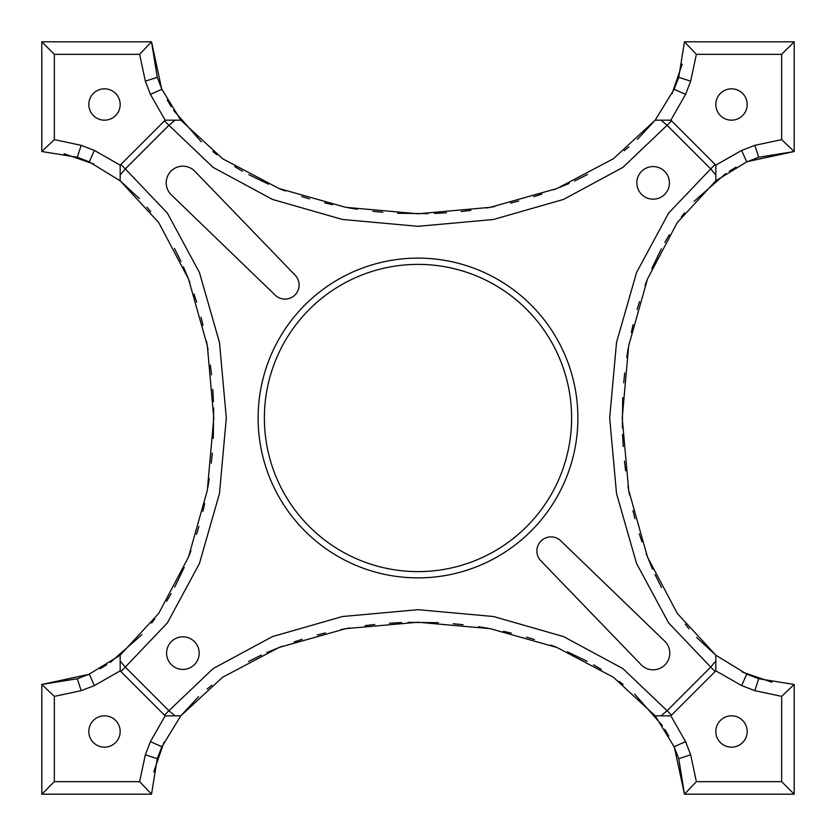 <?xml version="1.0" encoding="UTF-8"?>
<svg xmlns="http://www.w3.org/2000/svg" width="836" height="836" viewBox="0 0 836 836"><rect width="100%" height="100%" fill="white"/><g stroke="black" fill="none" stroke-linecap="round" stroke-linejoin="round"><path stroke-width="1.25" d="M145.349 754.803L157.262 758.701L151.525 794.2L139.622 781.66L145.349 754.803L150.417 741.636L165.152 715.825L120.175 670.848L120.175 655.194L158.725 613.415L188.518 557.006L207.338 490.209L213.776 418L207.338 345.79L188.518 278.994L158.725 222.585L120.175 180.806L120.175 175.006L125.296 168.903L120.854 164.462L165.152 120.175L150.417 94.363L161.881 89.274L157.262 77.299L151.525 41.8L161.62 88.679M120.854 671.538L125.296 667.097L120.175 660.994M164.462 715.146L168.903 710.704L125.296 667.097L167.399 622.872L199.428 563.516L219.481 493.512L226.316 418L219.481 342.488L199.428 272.484L167.399 213.128L125.296 168.903L168.903 125.296L164.462 120.854M157.262 758.701L161.881 746.726L180.806 715.825L175.006 715.825L168.903 710.704L213.128 668.601L272.484 636.572L342.488 616.519L418 609.684L493.512 616.519L563.516 636.572L622.872 668.601L667.097 710.704L660.994 715.825L670.848 715.825L685.583 741.636L690.651 754.803L696.378 781.66L684.475 794.2L674.38 747.321M165.152 715.825L175.006 715.825M64.1 153.772L93.81 164.002M119.715 180.44L139.393 198.592M146.937 207.119L150.731 211.79M174.484 248.47L180.973 261.459M183.46 266.893L189.824 282.338M194.067 294.136L196.679 302.162M201.016 317.283L203.064 325.413M206.471 341.14L208.039 349.709M210.369 365.196L211.508 374.821M212.783 389.461L213.452 401.573M213.661 408.02L213.274 438.357M212.271 453.164L211.299 463.092M209.272 478.6L207.798 487.681M204.695 503.45L202.887 511.329M198.884 526.461L196.512 534.371M190.932 550.725L188.8 556.295M184.202 567.404L174.672 587.165M171.161 593.591L166.625 601.293M154.681 619.037L151.588 623.113M141.901 634.681L110.331 662.405M106.642 664.808L99.954 668.779M88.679 674.38L41.8 684.475L77.299 678.738L81.197 690.651L54.34 696.378L41.8 684.475L41.8 794.2L151.525 794.2M41.8 151.525L54.34 139.622L54.34 54.34L41.8 41.8L41.8 151.525L77.299 157.262L89.274 161.881L120.175 180.806M120.175 655.194L89.274 674.119L77.299 678.738M641.139 664.725A16.668 16.668 0 0 0 664.913 664.944A16.668 16.668 0 0 0 664.714 641.17L560.81 540.861A14.107 14.107 0 0 0 541.028 541.028A14.107 14.107 0 0 0 540.85 560.799L641.139 664.725M669.427 182.875A16.302 16.302 0 0 0 644.974 168.757A16.302 16.302 0 0 0 644.974 196.993A16.302 16.302 0 0 0 669.427 182.875M171.286 194.83L275.19 295.139A14.107 14.107 0 0 0 294.972 294.972A14.107 14.107 0 0 0 295.15 275.201L194.861 171.275A16.668 16.668 0 0 0 171.087 171.056A16.668 16.668 0 0 0 171.286 194.83M199.177 653.125A16.302 16.302 0 0 0 174.724 639.007A16.302 16.302 0 0 0 174.724 667.243A16.302 16.302 0 0 0 199.177 653.125M180.806 715.825L222.585 677.275L278.994 647.482L345.79 628.662L418 622.224L490.209 628.662L557.006 647.482L613.415 677.275L655.194 715.825L660.994 715.825M153.772 771.9L164.002 742.19M180.44 716.285L198.592 696.607M207.119 689.063L211.79 685.269M248.47 661.516L261.459 655.027M266.893 652.54L282.338 646.176M294.136 641.933L302.162 639.321M317.283 634.984L325.413 632.936M341.14 629.529L349.709 627.961M365.196 625.631L374.821 624.492M389.461 623.217L401.573 622.548M408.02 622.339L438.357 622.726M453.164 623.729L463.092 624.701M478.6 626.728L487.681 628.202M503.45 631.305L511.329 633.113M526.461 637.116L534.371 639.488M550.725 645.068L556.295 647.2M567.404 651.798L587.165 661.328M593.591 664.839L601.293 669.375M619.037 681.319L623.113 684.412M634.681 694.099L662.405 725.669M664.808 729.358L668.779 736.046M655.194 715.825L674.119 746.726L678.738 758.701L684.475 794.2L794.2 794.2L794.2 684.475L758.701 678.738L746.726 674.119L715.825 655.194L715.825 660.994L710.704 667.097L715.146 671.538L670.848 715.825M120.175 175.006L120.175 165.152L120.854 164.462M771.9 682.228L742.19 671.998M716.285 655.56L696.607 637.408M689.063 628.881L685.269 624.21M661.516 587.53L655.027 574.541M652.54 569.107L646.176 553.662M641.933 541.864L639.321 533.838M634.984 518.717L632.936 510.587M629.529 494.86L627.961 486.291M625.631 470.804L624.492 461.179M623.217 446.539L622.548 434.427M622.339 427.98L622.726 397.643M623.729 382.836L624.701 372.908M626.728 357.4L628.202 348.319M631.305 332.55L633.113 324.671M637.116 309.539L639.488 301.629M645.068 285.275L647.2 279.705M651.798 268.596L661.328 248.835M664.839 242.409L669.375 234.707M681.319 216.963L684.412 212.887M694.099 201.319L725.669 173.595M729.358 171.192L736.046 167.221M747.321 161.62L794.2 151.525L794.2 41.8L684.475 41.8L678.738 77.299L674.119 89.274L655.194 120.175L660.994 120.175L667.097 125.296L671.538 120.854L715.825 165.152L741.636 150.417L746.726 161.881L758.701 157.262L794.2 151.525L781.66 139.622L781.66 54.34L794.2 41.8M682.228 64.1L671.998 93.81M655.56 119.715L637.408 139.393M628.881 146.937L624.21 150.731M587.53 174.484L574.541 180.973M569.107 183.46L553.662 189.824M541.864 194.067L533.838 196.679M518.717 201.016L510.587 203.064M494.86 206.471L486.291 208.039M470.804 210.369L461.179 211.508M446.539 212.783L434.427 213.452M427.98 213.661L397.643 213.274M382.836 212.271L372.908 211.299M357.4 209.272L348.319 207.798M332.55 204.695L324.671 202.887M309.539 198.884L301.629 196.512M285.275 190.932L279.705 188.8M268.596 184.202L248.835 174.672M242.409 171.161L234.707 166.625M216.963 154.681L212.887 151.588M201.319 141.901L173.595 110.331M171.192 106.642L167.221 99.954M655.194 120.175L613.415 158.725L557.006 188.518L490.209 207.338L418 213.776L345.79 207.338L278.994 188.518L222.585 158.725L180.806 120.175L165.152 120.175M715.146 164.462L710.704 168.903L667.097 125.296L622.872 167.399L563.516 199.428L493.512 219.481L418 226.316L342.488 219.481L272.484 199.428L213.128 167.399L168.903 125.296L175.006 120.175M715.825 655.194L677.275 613.415L647.482 557.006L628.662 490.209L622.224 418L628.662 345.79L647.482 278.994L677.275 222.585L715.825 180.806L715.825 175.006L710.704 168.903L668.601 213.128L636.572 272.484L616.519 342.488L609.684 418L616.519 493.512L636.572 563.516L668.601 622.872L710.704 667.097L667.097 710.704L671.538 715.146M571.615 418A153.615 153.615 0 0 0 341.192 284.961A153.615 153.615 0 0 0 341.192 551.039A153.615 153.615 0 0 0 571.615 418M139.622 781.66L54.34 781.66L41.8 794.2M41.8 41.8L151.525 41.8L139.622 54.34L54.34 54.34M180.806 120.175L161.881 89.274M715.825 180.806L746.726 161.881M747.175 104.5A15.675 15.675 0 0 0 723.662 90.925A15.675 15.675 0 0 0 723.662 118.075A15.675 15.675 0 0 0 747.175 104.5M120.175 104.5A15.675 15.675 0 0 0 96.662 90.925A15.675 15.675 0 0 0 96.662 118.075A15.675 15.675 0 0 0 120.175 104.5M120.175 731.5A15.675 15.675 0 0 0 96.662 717.925A15.675 15.675 0 0 0 96.662 745.075A15.675 15.675 0 0 0 120.175 731.5M747.175 731.5A15.675 15.675 0 0 0 723.662 717.925A15.675 15.675 0 0 0 723.662 745.075A15.675 15.675 0 0 0 747.175 731.5M660.994 120.175L670.848 120.175L671.538 120.854M715.825 660.994L715.825 670.848L715.146 671.538M715.825 175.006L715.825 165.152M794.2 684.475L781.66 696.378L781.66 781.66L794.2 794.2M684.475 41.8L696.378 54.34L690.651 81.197L685.583 94.363L670.848 120.175M120.175 670.848L94.363 685.583L81.197 690.651M89.274 674.119L94.363 685.583M577.885 418A159.885 159.885 0 0 0 338.058 279.537A159.885 159.885 0 0 0 338.058 556.462A159.885 159.885 0 0 0 577.885 418M150.417 741.636L161.881 746.726M54.34 139.622L81.197 145.349L94.363 150.417L120.175 165.152M77.299 157.262L81.197 145.349M89.274 161.881L94.363 150.417M678.738 758.701L690.651 754.803M674.119 746.726L685.583 741.636M54.34 781.66L54.34 696.378M781.66 781.66L696.378 781.66M150.417 94.363L145.349 81.197L157.262 77.299M145.349 81.197L139.622 54.34M678.738 77.299L690.651 81.197M674.119 89.274L685.583 94.363M696.378 54.34L781.66 54.34M741.636 150.417L754.803 145.349L758.701 157.262M754.803 145.349L781.66 139.622M781.66 696.378L754.803 690.651L758.701 678.738M754.803 690.651L741.636 685.583L746.726 674.119M741.636 685.583L715.825 670.848"/></g></svg>
